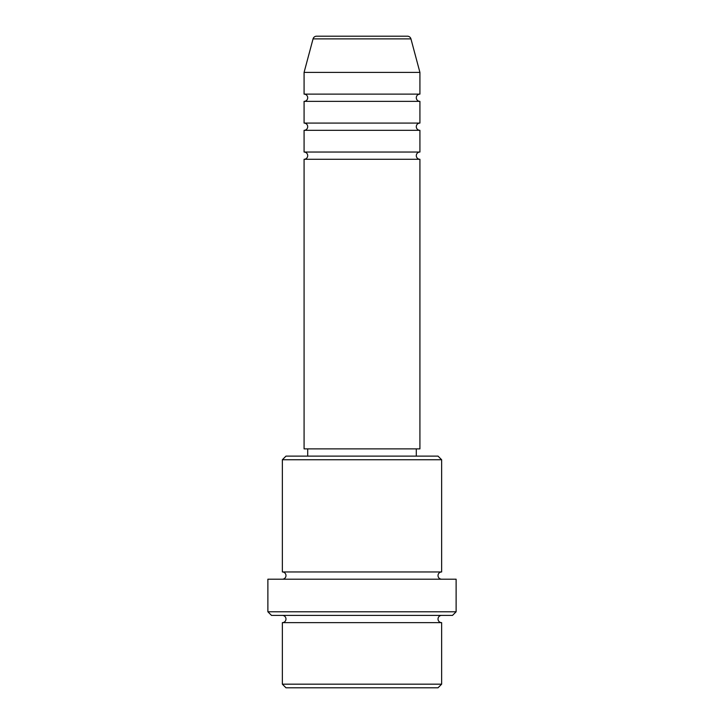 <?xml version="1.0" encoding="UTF-8"?>
<svg xmlns="http://www.w3.org/2000/svg" width="724" height="724" viewBox="0 0 724 724"><rect width="100%" height="100%" fill="white"/><g stroke="black" fill="none" stroke-linecap="round" stroke-linejoin="round"><path stroke-width="1.09" d="M407.44 36.2L316.56 36.2L407.44 36.2A3.62 3.62 0 0 1 410.942 38.879L419.92 72.4L304.08 72.4L304.08 94.12A3.62 3.62 0 0 1 307.7 97.74A3.62 3.62 0 0 1 304.08 101.36L304.08 123.08A3.62 3.62 0 0 1 307.7 126.7A3.62 3.62 0 0 1 304.08 130.32L304.08 152.04A3.62 3.62 0 0 1 307.7 155.66A3.62 3.62 0 0 1 304.08 159.28L304.08 448.88L419.92 448.88L419.92 159.28L304.08 159.28M316.56 36.2A3.62 3.62 0 0 0 313.058 38.879L304.08 72.4M419.92 72.4L419.92 94.12A3.62 3.62 0 0 0 416.3 97.74A3.62 3.62 0 0 0 419.92 101.36L419.92 123.08A3.62 3.62 0 0 0 416.3 126.7A3.62 3.62 0 0 0 419.92 130.32L419.92 152.04A3.62 3.62 0 0 0 416.3 155.66A3.62 3.62 0 0 0 419.92 159.28M438.02 687.8L285.98 687.8L282.36 684.18L441.64 684.18L438.02 687.8M282.36 459.74L285.98 456.12L438.02 456.12L441.64 459.74L282.36 459.74L282.36 571.96A3.62 3.62 0 0 1 285.98 575.58A3.62 3.62 0 0 1 282.36 579.2M452.5 615.4L271.5 615.4L267.88 611.78L456.12 611.78L452.5 615.4M282.36 615.4A3.62 3.62 0 0 1 285.98 619.02A3.62 3.62 0 0 1 282.36 622.64L282.36 684.18M441.64 615.4A3.62 3.62 0 0 0 438.02 619.02A3.62 3.62 0 0 0 441.64 622.64L282.36 622.64M441.64 459.74L441.64 571.96A3.62 3.62 0 0 0 438.02 575.58A3.62 3.62 0 0 0 441.64 579.2M419.92 130.32L304.08 130.32M419.92 152.04L304.08 152.04M307.7 448.88L307.7 456.12M416.3 448.88L416.3 456.12M441.64 571.96L282.36 571.96M456.12 611.78L456.12 579.2L267.88 579.2L267.88 611.78M441.64 622.64L441.64 684.18M419.92 94.12L304.08 94.12M419.92 101.36L304.08 101.36M419.92 123.08L304.08 123.08M410.942 38.879L313.058 38.879"/></g></svg>
